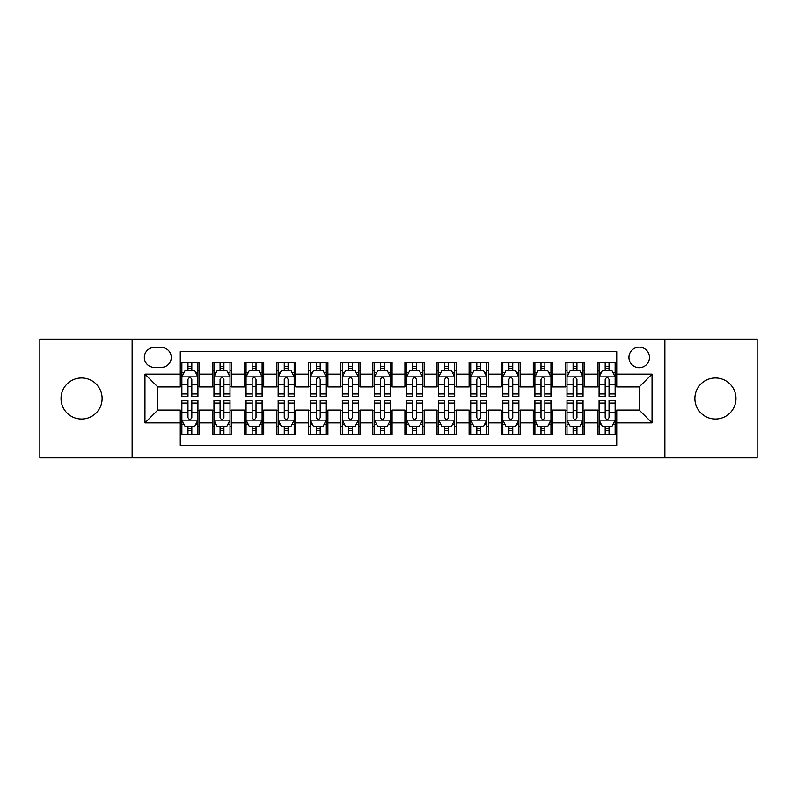 <?xml version="1.0" encoding="UTF-8"?>
<svg xmlns="http://www.w3.org/2000/svg" width="797" height="797" viewBox="0 0 797 797"><rect width="100%" height="100%" fill="white"/><g stroke="black" fill="none" stroke-linecap="round" stroke-linejoin="round"><path stroke-width="1.2" d="M715.427 377.957A20.543 20.543 0 0 0 694.884 398.5A20.543 20.543 0 0 0 715.427 419.043A20.543 20.543 0 0 0 735.97 398.5A20.543 20.543 0 0 0 715.427 377.957M81.573 377.957A20.543 20.543 0 0 0 61.03 398.5A20.543 20.543 0 0 0 81.573 419.043A20.543 20.543 0 0 0 102.116 398.5A20.543 20.543 0 0 0 81.573 377.957M639.204 347.153A10.271 10.271 0 0 0 628.933 357.425A10.271 10.271 0 0 0 639.204 367.686A10.271 10.271 0 0 0 649.475 357.425A10.271 10.271 0 0 0 639.204 347.153M664.877 457.877L757.15 457.877L757.15 339.123L664.877 339.123L664.877 457.877L132.123 457.877L132.123 339.123L39.85 339.123L39.85 457.877L132.123 457.877M616.739 362.396L597.481 362.396L597.481 374.112L584.649 374.112L584.649 386.943L597.481 386.943L597.481 374.112M584.649 374.112L584.649 362.396L565.392 362.396L565.392 374.112L552.55 374.112L552.55 386.943L565.392 386.943L565.392 374.112M552.55 374.112L552.55 362.396L533.293 362.396L533.293 374.112L520.461 374.112L520.461 386.943L533.293 386.943L533.293 374.112M520.461 374.112L520.461 362.396L501.203 362.396L501.203 374.112L488.362 374.112L488.362 386.943L501.203 386.943L501.203 374.112M488.362 374.112L488.362 362.396L469.104 362.396L469.104 374.112L456.273 374.112L456.273 386.943L469.104 386.943L469.104 374.112M456.273 374.112L456.273 362.396L437.015 362.396L437.015 374.112L424.173 374.112L424.173 386.943L437.015 386.943L437.015 374.112M424.173 374.112L424.173 362.396L404.916 362.396L404.916 374.112L392.084 374.112L392.084 386.943L404.916 386.943L404.916 374.112M392.084 374.112L392.084 362.396L372.827 362.396L372.827 374.112L359.985 374.112L359.985 386.943L372.827 386.943L372.827 374.112M359.985 374.112L359.985 362.396L340.727 362.396L340.727 374.112L327.896 374.112L327.896 386.943L340.727 386.943L340.727 374.112M327.896 374.112L327.896 362.396L308.638 362.396L308.638 374.112L295.797 374.112L295.797 386.943L308.638 386.943L308.638 374.112M295.797 374.112L295.797 362.396L276.539 362.396L276.539 374.112L263.707 374.112L263.707 386.943L276.539 386.943L276.539 374.112M263.707 374.112L263.707 362.396L244.45 362.396L244.45 374.112L231.608 374.112L231.608 386.943L244.45 386.943L244.45 374.112M231.608 374.112L231.608 362.396L212.351 362.396L212.351 386.943L199.519 386.943L199.519 362.396L180.261 362.396M180.261 434.604L199.519 434.604L199.519 410.057L212.351 410.057L212.351 434.604L231.608 434.604L231.608 410.057L244.45 410.057L244.45 422.888L231.608 422.888M244.45 422.888L244.45 434.604L263.707 434.604L263.707 410.057L276.539 410.057L276.539 422.888L263.707 422.888M276.539 422.888L276.539 434.604L295.797 434.604L295.797 410.057L308.638 410.057L308.638 422.888L295.797 422.888M308.638 422.888L308.638 434.604L327.896 434.604L327.896 410.057L340.727 410.057L340.727 422.888L327.896 422.888M340.727 422.888L340.727 434.604L359.985 434.604L359.985 410.057L372.827 410.057L372.827 422.888L359.985 422.888M372.827 422.888L372.827 434.604L392.084 434.604L392.084 410.057L404.916 410.057L404.916 422.888L392.084 422.888M404.916 422.888L404.916 434.604L424.173 434.604L424.173 410.057L437.015 410.057L437.015 422.888L424.173 422.888M437.015 422.888L437.015 434.604L456.273 434.604L456.273 410.057L469.104 410.057L469.104 422.888L456.273 422.888M469.104 422.888L469.104 434.604L488.362 434.604L488.362 410.057L501.203 410.057L501.203 422.888L488.362 422.888M501.203 422.888L501.203 434.604L520.461 434.604L520.461 410.057L533.293 410.057L533.293 422.888L520.461 422.888M533.293 422.888L533.293 434.604L552.55 434.604L552.55 410.057L565.392 410.057L565.392 422.888L552.55 422.888M565.392 422.888L565.392 434.604L584.649 434.604L584.649 410.057L597.481 410.057L597.481 422.888L584.649 422.888M154.269 367.367L161.323 367.367A9.953 9.953 0 0 0 171.275 357.425A9.953 9.953 0 0 0 161.323 347.472L154.269 347.472A9.953 9.953 0 0 0 144.317 357.425A9.953 9.953 0 0 0 154.269 367.367M664.877 339.123L132.123 339.123M616.739 374.112L616.739 351.646L180.261 351.646L180.261 386.943L157.796 386.943L157.796 410.057L180.261 410.057L180.261 445.354L616.739 445.354L616.739 410.057L639.204 410.057L639.204 386.943L616.739 386.943L616.739 374.112L652.046 374.112L652.046 422.888L616.739 422.888M180.261 422.888L144.954 422.888L144.954 374.112L180.261 374.112M597.481 422.888L597.481 434.604L616.739 434.604M180.261 370.416L181.865 370.416M187.962 370.416L191.818 370.416M197.915 370.416L199.519 370.416M180.261 386.625L181.865 386.625M187.962 386.625L191.818 386.625M197.915 386.625L199.519 386.625M180.261 410.375L181.865 410.375M187.962 410.375L191.818 410.375M197.915 410.375L199.519 410.375M180.261 426.584L181.865 426.584M187.962 426.584L191.818 426.584M197.915 426.584L199.519 426.584M212.351 386.625L213.965 386.625M220.062 386.625L223.907 386.625M230.004 386.625L231.608 386.625M212.351 370.416L213.965 370.416M220.062 370.416L223.907 370.416M230.004 370.416L231.608 370.416M212.351 410.375L213.965 410.375M220.062 410.375L223.907 410.375M230.004 410.375L231.608 410.375M212.351 426.584L213.965 426.584M220.062 426.584L223.907 426.584M230.004 426.584L231.608 426.584M244.45 410.375L246.054 410.375M252.151 410.375L256.006 410.375M262.103 410.375L263.707 410.375M244.45 426.584L246.054 426.584M252.151 426.584L256.006 426.584M262.103 426.584L263.707 426.584M244.45 370.416L246.054 370.416M252.151 370.416L256.006 370.416M262.103 370.416L263.707 370.416M244.45 386.625L246.054 386.625M252.151 386.625L256.006 386.625M262.103 386.625L263.707 386.625M276.539 410.375L278.143 410.375M284.25 410.375L288.096 410.375M294.193 410.375L295.797 410.375M276.539 426.584L278.143 426.584M284.25 426.584L288.096 426.584M294.193 426.584L295.797 426.584M276.539 370.416L278.143 370.416M284.25 370.416L288.096 370.416M294.193 370.416L295.797 370.416M276.539 386.625L278.143 386.625M284.25 386.625L288.096 386.625M294.193 386.625L295.797 386.625M308.638 410.375L310.242 410.375M316.339 410.375L320.195 410.375M326.292 410.375L327.896 410.375M308.638 426.584L310.242 426.584M316.339 426.584L320.195 426.584M326.292 426.584L327.896 426.584M308.638 370.416L310.242 370.416M316.339 370.416L320.195 370.416M326.292 370.416L327.896 370.416M308.638 386.625L310.242 386.625M316.339 386.625L320.195 386.625M326.292 386.625L327.896 386.625M340.727 410.375L342.331 410.375M348.428 410.375L352.284 410.375M358.381 410.375L359.985 410.375M340.727 426.584L342.331 426.584M348.428 426.584L352.284 426.584M358.381 426.584L359.985 426.584M340.727 370.416L342.331 370.416M348.428 370.416L352.284 370.416M358.381 370.416L359.985 370.416M340.727 386.625L342.331 386.625M348.428 386.625L352.284 386.625M358.381 386.625L359.985 386.625M372.827 410.375L374.431 410.375M380.528 410.375L384.383 410.375M390.48 410.375L392.084 410.375M372.827 426.584L374.431 426.584M380.528 426.584L384.383 426.584M390.48 426.584L392.084 426.584M372.827 370.416L374.431 370.416M380.528 370.416L384.383 370.416M390.48 370.416L392.084 370.416M372.827 386.625L374.431 386.625M380.528 386.625L384.383 386.625M390.48 386.625L392.084 386.625M404.916 410.375L406.52 410.375M412.617 410.375L416.472 410.375M422.569 410.375L424.173 410.375M404.916 426.584L406.52 426.584M412.617 426.584L416.472 426.584M422.569 426.584L424.173 426.584M404.916 370.416L406.52 370.416M412.617 370.416L416.472 370.416M422.569 370.416L424.173 370.416M404.916 386.625L406.52 386.625M412.617 386.625L416.472 386.625M422.569 386.625L424.173 386.625M437.015 410.375L438.619 410.375M444.716 410.375L448.572 410.375M454.669 410.375L456.273 410.375M437.015 426.584L438.619 426.584M444.716 426.584L448.572 426.584M454.669 426.584L456.273 426.584M437.015 370.416L438.619 370.416M444.716 370.416L448.572 370.416M454.669 370.416L456.273 370.416M437.015 386.625L438.619 386.625M444.716 386.625L448.572 386.625M454.669 386.625L456.273 386.625M469.104 410.375L470.708 410.375M476.805 410.375L480.661 410.375M486.758 410.375L488.362 410.375M469.104 426.584L470.708 426.584M476.805 426.584L480.661 426.584M486.758 426.584L488.362 426.584M469.104 370.416L470.708 370.416M476.805 370.416L480.661 370.416M486.758 370.416L488.362 370.416M469.104 386.625L470.708 386.625M476.805 386.625L480.661 386.625M486.758 386.625L488.362 386.625M501.203 410.375L502.807 410.375M508.904 410.375L512.75 410.375M518.857 410.375L520.461 410.375M501.203 426.584L502.807 426.584M508.904 426.584L512.75 426.584M518.857 426.584L520.461 426.584M501.203 370.416L502.807 370.416M508.904 370.416L512.75 370.416M518.857 370.416L520.461 370.416M501.203 386.625L502.807 386.625M508.904 386.625L512.75 386.625M518.857 386.625L520.461 386.625M533.293 410.375L534.897 410.375M540.994 410.375L544.849 410.375M550.946 410.375L552.55 410.375M533.293 426.584L534.897 426.584M540.994 426.584L544.849 426.584M550.946 426.584L552.55 426.584M533.293 370.416L534.897 370.416M540.994 370.416L544.849 370.416M550.946 370.416L552.55 370.416M533.293 386.625L534.897 386.625M540.994 386.625L544.849 386.625M550.946 386.625L552.55 386.625M565.392 410.375L566.996 410.375M573.093 410.375L576.938 410.375M583.035 410.375L584.649 410.375M565.392 426.584L566.996 426.584M573.093 426.584L576.938 426.584M583.035 426.584L584.649 426.584M565.392 370.416L566.996 370.416M573.093 370.416L576.938 370.416M583.035 370.416L584.649 370.416M565.392 386.625L566.996 386.625M573.093 386.625L576.938 386.625M583.035 386.625L584.649 386.625M597.481 410.375L599.085 410.375M605.182 410.375L609.038 410.375M615.135 410.375L616.739 410.375M597.481 426.584L599.085 426.584M605.182 426.584L609.038 426.584M615.135 426.584L616.739 426.584M597.481 370.416L599.085 370.416M605.182 370.416L609.038 370.416M615.135 370.416L616.739 370.416M597.481 386.625L599.085 386.625M605.182 386.625L609.038 386.625M615.135 386.625L616.739 386.625M157.796 386.943L144.954 374.112M157.796 410.057L144.954 422.888M652.046 374.112L639.204 386.943M652.046 422.888L639.204 410.057M191.818 366.57L187.962 366.57M197.915 393.957L191.818 393.957L191.818 396.577L197.915 396.577L197.915 377.001L194.707 370.575L185.073 370.575L181.865 377.001L181.865 396.577L187.962 396.577L187.962 393.957L181.865 393.957M181.865 377.001L181.865 362.396M197.915 377.001L197.915 362.396M187.962 370.575L187.962 362.396M191.818 362.396L191.818 370.575M191.818 393.957L191.818 379.402C190.533 376.931 189.248 376.931 187.962 379.402L187.962 393.957M187.962 430.43L191.818 430.43M181.865 403.043L187.962 403.043L187.962 400.423L181.865 400.423L181.865 419.999L185.073 426.425L194.707 426.425L197.915 419.999L197.915 400.423L191.818 400.423L191.818 403.043L197.915 403.043M197.915 419.999L197.915 434.604M181.865 419.999L181.865 434.604M191.818 426.425L191.818 434.604M187.962 434.604L187.962 426.425M187.962 403.043L187.962 417.598C189.248 420.069 190.533 420.069 191.818 417.598L191.818 403.043M223.907 366.57L220.062 366.57M230.004 393.957L223.907 393.957L223.907 396.577L230.004 396.577L230.004 377.001L226.796 370.575L217.173 370.575L213.965 377.001L213.965 396.577L220.062 396.577L220.062 393.957L213.965 393.957M213.965 377.001L213.965 362.396M230.004 377.001L230.004 362.396M220.062 370.575L220.062 362.396M223.907 362.396L223.907 370.575M223.907 393.957L223.907 379.402C222.622 376.931 221.347 376.931 220.062 379.402L220.062 393.957M256.006 366.57L252.151 366.57M262.103 393.957L256.006 393.957L256.006 396.577L262.103 396.577L262.103 377.001L258.895 370.575L249.262 370.575L246.054 377.001L246.054 396.577L252.151 396.577L252.151 393.957L246.054 393.957M246.054 377.001L246.054 362.396M262.103 377.001L262.103 362.396M252.151 370.575L252.151 362.396M256.006 362.396L256.006 370.575M256.006 393.957L256.006 379.402C254.721 376.931 253.436 376.931 252.151 379.402L252.151 393.957M288.096 366.57L284.25 366.57M294.193 393.957L288.096 393.957L288.096 396.577L294.193 396.577L294.193 377.001L290.985 370.575L281.361 370.575L278.143 377.001L278.143 396.577L284.25 396.577L284.25 393.957L278.143 393.957M278.143 377.001L278.143 362.396M294.193 377.001L294.193 362.396M284.25 370.575L284.25 362.396M288.096 362.396L288.096 370.575M288.096 393.957L288.096 379.402C286.81 376.931 285.535 376.931 284.25 379.402L284.25 393.957M320.195 366.57L316.339 366.57M326.292 393.957L320.195 393.957L320.195 396.577L326.292 396.577L326.292 377.001L323.084 370.575L313.45 370.575L310.242 377.001L310.242 396.577L316.339 396.577L316.339 393.957L310.242 393.957M310.242 377.001L310.242 362.396M326.292 377.001L326.292 362.396M316.339 370.575L316.339 362.396M320.195 362.396L320.195 370.575M320.195 393.957L320.195 379.402C318.91 376.931 317.624 376.931 316.339 379.402L316.339 393.957M220.062 430.43L223.907 430.43M213.965 403.043L220.062 403.043L220.062 400.423L213.965 400.423L213.965 419.999L217.173 426.425L226.796 426.425L230.004 419.999L230.004 400.423L223.907 400.423L223.907 403.043L230.004 403.043M230.004 419.999L230.004 434.604M213.965 419.999L213.965 434.604M223.907 426.425L223.907 434.604M220.062 434.604L220.062 426.425M220.062 403.043L220.062 417.598C221.337 420.069 222.622 420.069 223.907 417.598L223.907 403.043M252.151 430.43L256.006 430.43M246.054 403.043L252.151 403.043L252.151 400.423L246.054 400.423L246.054 419.999L249.262 426.425L258.895 426.425L262.103 419.999L262.103 400.423L256.006 400.423L256.006 403.043L262.103 403.043M262.103 419.999L262.103 434.604M246.054 419.999L246.054 434.604M256.006 426.425L256.006 434.604M252.151 434.604L252.151 426.425M252.151 403.043L252.151 417.598C253.436 420.069 254.721 420.069 256.006 417.598L256.006 403.043M284.25 430.43L288.096 430.43M278.143 403.043L284.25 403.043L284.25 400.423L278.143 400.423L278.143 419.999L281.361 426.425L290.985 426.425L294.193 419.999L294.193 400.423L288.096 400.423L288.096 403.043L294.193 403.043M294.193 419.999L294.193 434.604M278.143 419.999L278.143 434.604M288.096 426.425L288.096 434.604M284.25 434.604L284.25 426.425M284.25 403.043L284.25 417.598C285.525 420.069 286.81 420.069 288.096 417.598L288.096 403.043M316.339 430.43L320.195 430.43M310.242 403.043L316.339 403.043L316.339 400.423L310.242 400.423L310.242 419.999L313.45 426.425L323.084 426.425L326.292 419.999L326.292 400.423L320.195 400.423L320.195 403.043L326.292 403.043M326.292 419.999L326.292 434.604M310.242 419.999L310.242 434.604M320.195 426.425L320.195 434.604M316.339 434.604L316.339 426.425M316.339 403.043L316.339 417.598C317.624 420.069 318.91 420.069 320.195 417.598L320.195 403.043M352.284 366.57L348.428 366.57M358.381 393.957L352.284 393.957L352.284 396.577L358.381 396.577L358.381 377.001L355.173 370.575L345.549 370.575L342.331 377.001L342.331 396.577L348.428 396.577L348.428 393.957L342.331 393.957M342.331 377.001L342.331 362.396M358.381 377.001L358.381 362.396M348.428 370.575L348.428 362.396M352.284 362.396L352.284 370.575M352.284 393.957L352.284 379.402C350.999 376.931 349.724 376.931 348.428 379.402L348.428 393.957M348.428 430.43L352.284 430.43M342.331 403.043L348.428 403.043L348.428 400.423L342.331 400.423L342.331 419.999L345.549 426.425L355.173 426.425L358.381 419.999L358.381 400.423L352.284 400.423L352.284 403.043L358.381 403.043M358.381 419.999L358.381 434.604M342.331 419.999L342.331 434.604M352.284 426.425L352.284 434.604M348.428 434.604L348.428 426.425M348.428 403.043L348.428 417.598C349.714 420.069 350.999 420.069 352.284 417.598L352.284 403.043M384.383 366.57L380.528 366.57M390.48 393.957L384.383 393.957L384.383 396.577L390.48 396.577L390.48 377.001L387.262 370.575L377.639 370.575L374.431 377.001L374.431 396.577L380.528 396.577L380.528 393.957L374.431 393.957M374.431 377.001L374.431 362.396M390.48 377.001L390.48 362.396M380.528 370.575L380.528 362.396M384.383 362.396L384.383 370.575M384.383 393.957L384.383 379.402C383.098 376.931 381.813 376.931 380.528 379.402L380.528 393.957M380.528 430.43L384.383 430.43M374.431 403.043L380.528 403.043L380.528 400.423L374.431 400.423L374.431 419.999L377.639 426.425L387.262 426.425L390.48 419.999L390.48 400.423L384.383 400.423L384.383 403.043L390.48 403.043M390.48 419.999L390.48 434.604M374.431 419.999L374.431 434.604M384.383 426.425L384.383 434.604M380.528 434.604L380.528 426.425M380.528 403.043L380.528 417.598C381.813 420.069 383.098 420.069 384.383 417.598L384.383 403.043M416.472 366.57L412.617 366.57M422.569 393.957L416.472 393.957L416.472 396.577L422.569 396.577L422.569 377.001L419.361 370.575L409.738 370.575L406.52 377.001L406.52 396.577L412.617 396.577L412.617 393.957L406.52 393.957M406.52 377.001L406.52 362.396M422.569 377.001L422.569 362.396M412.617 370.575L412.617 362.396M416.472 362.396L416.472 370.575M416.472 393.957L416.472 379.402C415.187 376.931 413.902 376.931 412.617 379.402L412.617 393.957M412.617 430.43L416.472 430.43M406.52 403.043L412.617 403.043L412.617 400.423L406.52 400.423L406.52 419.999L409.738 426.425L419.361 426.425L422.569 419.999L422.569 400.423L416.472 400.423L416.472 403.043L422.569 403.043M422.569 419.999L422.569 434.604M406.52 419.999L406.52 434.604M416.472 426.425L416.472 434.604M412.617 434.604L412.617 426.425M412.617 403.043L412.617 417.598C413.902 420.069 415.187 420.069 416.472 417.598L416.472 403.043M448.572 366.57L444.716 366.57M454.669 393.957L448.572 393.957L448.572 396.577L454.669 396.577L454.669 377.001L451.451 370.575L441.827 370.575L438.619 377.001L438.619 396.577L444.716 396.577L444.716 393.957L438.619 393.957M438.619 377.001L438.619 362.396M454.669 377.001L454.669 362.396M444.716 370.575L444.716 362.396M448.572 362.396L448.572 370.575M448.572 393.957L448.572 379.402C447.286 376.931 446.001 376.931 444.716 379.402L444.716 393.957M444.716 430.43L448.572 430.43M438.619 403.043L444.716 403.043L444.716 400.423L438.619 400.423L438.619 419.999L441.827 426.425L451.451 426.425L454.669 419.999L454.669 400.423L448.572 400.423L448.572 403.043L454.669 403.043M454.669 419.999L454.669 434.604M438.619 419.999L438.619 434.604M448.572 426.425L448.572 434.604M444.716 434.604L444.716 426.425M444.716 403.043L444.716 417.598C446.001 420.069 447.276 420.069 448.572 417.598L448.572 403.043M480.661 366.57L476.805 366.57M486.758 393.957L480.661 393.957L480.661 396.577L486.758 396.577L486.758 377.001L483.55 370.575L473.916 370.575L470.708 377.001L470.708 396.577L476.805 396.577L476.805 393.957L470.708 393.957M470.708 377.001L470.708 362.396M486.758 377.001L486.758 362.396M476.805 370.575L476.805 362.396M480.661 362.396L480.661 370.575M480.661 393.957L480.661 379.402C479.376 376.931 478.09 376.931 476.805 379.402L476.805 393.957M476.805 430.43L480.661 430.43M470.708 403.043L476.805 403.043L476.805 400.423L470.708 400.423L470.708 419.999L473.916 426.425L483.55 426.425L486.758 419.999L486.758 400.423L480.661 400.423L480.661 403.043L486.758 403.043M486.758 419.999L486.758 434.604M470.708 419.999L470.708 434.604M480.661 426.425L480.661 434.604M476.805 434.604L476.805 426.425M476.805 403.043L476.805 417.598C478.09 420.069 479.376 420.069 480.661 417.598L480.661 403.043M512.75 366.57L508.904 366.57M518.857 393.957L512.75 393.957L512.75 396.577L518.857 396.577L518.857 377.001L515.639 370.575L506.015 370.575L502.807 377.001L502.807 396.577L508.904 396.577L508.904 393.957L502.807 393.957M502.807 377.001L502.807 362.396M518.857 377.001L518.857 362.396M508.904 370.575L508.904 362.396M512.75 362.396L512.75 370.575M512.75 393.957L512.75 379.402C511.475 376.931 510.19 376.931 508.904 379.402L508.904 393.957M508.904 430.43L512.75 430.43M502.807 403.043L508.904 403.043L508.904 400.423L502.807 400.423L502.807 419.999L506.015 426.425L515.639 426.425L518.857 419.999L518.857 400.423L512.75 400.423L512.75 403.043L518.857 403.043M518.857 419.999L518.857 434.604M502.807 419.999L502.807 434.604M512.75 426.425L512.75 434.604M508.904 434.604L508.904 426.425M508.904 403.043L508.904 417.598C510.19 420.069 511.465 420.069 512.75 417.598L512.75 403.043M544.849 366.57L540.994 366.57M550.946 393.957L544.849 393.957L544.849 396.577L550.946 396.577L550.946 377.001L547.738 370.575L538.105 370.575L534.897 377.001L534.897 396.577L540.994 396.577L540.994 393.957L534.897 393.957M534.897 377.001L534.897 362.396M550.946 377.001L550.946 362.396M540.994 370.575L540.994 362.396M544.849 362.396L544.849 370.575M544.849 393.957L544.849 379.402C543.564 376.931 542.279 376.931 540.994 379.402L540.994 393.957M540.994 430.43L544.849 430.43M534.897 403.043L540.994 403.043L540.994 400.423L534.897 400.423L534.897 419.999L538.105 426.425L547.738 426.425L550.946 419.999L550.946 400.423L544.849 400.423L544.849 403.043L550.946 403.043M550.946 419.999L550.946 434.604M534.897 419.999L534.897 434.604M544.849 426.425L544.849 434.604M540.994 434.604L540.994 426.425M540.994 403.043L540.994 417.598C542.279 420.069 543.564 420.069 544.849 417.598L544.849 403.043M576.938 366.57L573.093 366.57M583.035 393.957L576.938 393.957L576.938 396.577L583.035 396.577L583.035 377.001L579.827 370.575L570.204 370.575L566.996 377.001L566.996 396.577L573.093 396.577L573.093 393.957L566.996 393.957M566.996 377.001L566.996 362.396M583.035 377.001L583.035 362.396M573.093 370.575L573.093 362.396M576.938 362.396L576.938 370.575M576.938 393.957L576.938 379.402C575.663 376.931 574.378 376.931 573.093 379.402L573.093 393.957M573.093 430.43L576.938 430.43M566.996 403.043L573.093 403.043L573.093 400.423L566.996 400.423L566.996 419.999L570.204 426.425L579.827 426.425L583.035 419.999L583.035 400.423L576.938 400.423L576.938 403.043L583.035 403.043M583.035 419.999L583.035 434.604M566.996 419.999L566.996 434.604M576.938 426.425L576.938 434.604M573.093 434.604L573.093 426.425M573.093 403.043L573.093 417.598C574.378 420.069 575.653 420.069 576.938 417.598L576.938 403.043M609.038 366.57L605.182 366.57M615.135 393.957L609.038 393.957L609.038 396.577L615.135 396.577L615.135 377.001L611.927 370.575L602.293 370.575L599.085 377.001L599.085 396.577L605.182 396.577L605.182 393.957L599.085 393.957M599.085 377.001L599.085 362.396M615.135 377.001L615.135 362.396M605.182 370.575L605.182 362.396M609.038 362.396L609.038 370.575M609.038 393.957L609.038 379.402C607.752 376.931 606.467 376.931 605.182 379.402L605.182 393.957M605.182 430.43L609.038 430.43M599.085 403.043L605.182 403.043L605.182 400.423L599.085 400.423L599.085 419.999L602.293 426.425L611.927 426.425L615.135 419.999L615.135 400.423L609.038 400.423L609.038 403.043L615.135 403.043M615.135 419.999L615.135 434.604M599.085 419.999L599.085 434.604M609.038 426.425L609.038 434.604M605.182 434.604L605.182 426.425M605.182 403.043L605.182 417.598C606.467 420.069 607.752 420.069 609.038 417.598L609.038 403.043M212.351 422.888L199.519 422.888M212.351 374.112L199.519 374.112M197.835 376.842L181.945 376.842M181.865 372.348L184.197 372.348M195.584 372.348L197.915 372.348M187.962 384.433L181.865 384.433M197.915 384.433L191.818 384.433M191.818 368.613L187.962 368.613M181.945 420.158L197.835 420.158M197.915 424.652L195.584 424.652M184.197 424.652L181.865 424.652M191.818 412.567L197.915 412.567M181.865 412.567L187.962 412.567M187.962 428.387L191.818 428.387M229.925 376.842L214.044 376.842M213.965 372.348L216.286 372.348M227.683 372.348L230.004 372.348M220.062 384.433L213.965 384.433M230.004 384.433L223.907 384.433M223.907 368.613L220.062 368.613M262.024 376.842L246.134 376.842M246.054 372.348L248.385 372.348M259.772 372.348L262.103 372.348M252.151 384.433L246.054 384.433M262.103 384.433L256.006 384.433M256.006 368.613L252.151 368.613M294.113 376.842L278.233 376.842M278.143 372.348L280.474 372.348M291.871 372.348L294.193 372.348M284.25 384.433L278.143 384.433M294.193 384.433L288.096 384.433M288.096 368.613L284.25 368.613M326.212 376.842L310.322 376.842M310.242 372.348L312.563 372.348M323.961 372.348L326.292 372.348M316.339 384.433L310.242 384.433M326.292 384.433L320.195 384.433M320.195 368.613L316.339 368.613M214.044 420.158L229.925 420.158M230.004 424.652L227.683 424.652M216.286 424.652L213.965 424.652M223.907 412.567L230.004 412.567M213.965 412.567L220.062 412.567M220.062 428.387L223.907 428.387M246.134 420.158L262.024 420.158M262.103 424.652L259.772 424.652M248.385 424.652L246.054 424.652M256.006 412.567L262.103 412.567M246.054 412.567L252.151 412.567M252.151 428.387L256.006 428.387M278.233 420.158L294.113 420.158M294.193 424.652L291.871 424.652M280.474 424.652L278.143 424.652M288.096 412.567L294.193 412.567M278.143 412.567L284.25 412.567M284.25 428.387L288.096 428.387M310.322 420.158L326.212 420.158M326.292 424.652L323.961 424.652M312.563 424.652L310.242 424.652M320.195 412.567L326.292 412.567M310.242 412.567L316.339 412.567M316.339 428.387L320.195 428.387M358.301 376.842L342.411 376.842M342.331 372.348L344.663 372.348M356.06 372.348L358.381 372.348M348.428 384.433L342.331 384.433M358.381 384.433L352.284 384.433M352.284 368.613L348.428 368.613M342.411 420.158L358.301 420.158M358.381 424.652L356.06 424.652M344.663 424.652L342.331 424.652M352.284 412.567L358.381 412.567M342.331 412.567L348.428 412.567M348.428 428.387L352.284 428.387M390.4 376.842L374.51 376.842M374.431 372.348L376.752 372.348M388.149 372.348L390.48 372.348M380.528 384.433L374.431 384.433M390.48 384.433L384.383 384.433M384.383 368.613L380.528 368.613M374.51 420.158L390.4 420.158M390.48 424.652L388.149 424.652M376.752 424.652L374.431 424.652M384.383 412.567L390.48 412.567M374.431 412.567L380.528 412.567M380.528 428.387L384.383 428.387M422.49 376.842L406.6 376.842M406.52 372.348L408.851 372.348M420.248 372.348L422.569 372.348M412.617 384.433L406.52 384.433M422.569 384.433L416.472 384.433M416.472 368.613L412.617 368.613M406.6 420.158L422.49 420.158M422.569 424.652L420.248 424.652M408.851 424.652L406.52 424.652M416.472 412.567L422.569 412.567M406.52 412.567L412.617 412.567M412.617 428.387L416.472 428.387M454.589 376.842L438.699 376.842M438.619 372.348L440.94 372.348M452.337 372.348L454.669 372.348M444.716 384.433L438.619 384.433M454.669 384.433L448.572 384.433M448.572 368.613L444.716 368.613M438.699 420.158L454.589 420.158M454.669 424.652L452.337 424.652M440.94 424.652L438.619 424.652M448.572 412.567L454.669 412.567M438.619 412.567L444.716 412.567M444.716 428.387L448.572 428.387M486.678 376.842L470.788 376.842M470.708 372.348L473.039 372.348M484.437 372.348L486.758 372.348M476.805 384.433L470.708 384.433M486.758 384.433L480.661 384.433M480.661 368.613L476.805 368.613M470.788 420.158L486.678 420.158M486.758 424.652L484.437 424.652M473.039 424.652L470.708 424.652M480.661 412.567L486.758 412.567M470.708 412.567L476.805 412.567M476.805 428.387L480.661 428.387M518.767 376.842L502.887 376.842M502.807 372.348L505.129 372.348M516.526 372.348L518.857 372.348M508.904 384.433L502.807 384.433M518.857 384.433L512.75 384.433M512.75 368.613L508.904 368.613M502.887 420.158L518.767 420.158M518.857 424.652L516.526 424.652M505.129 424.652L502.807 424.652M512.75 412.567L518.857 412.567M502.807 412.567L508.904 412.567M508.904 428.387L512.75 428.387M550.866 376.842L534.976 376.842M534.897 372.348L537.228 372.348M548.615 372.348L550.946 372.348M540.994 384.433L534.897 384.433M550.946 384.433L544.849 384.433M544.849 368.613L540.994 368.613M534.976 420.158L550.866 420.158M550.946 424.652L548.615 424.652M537.228 424.652L534.897 424.652M544.849 412.567L550.946 412.567M534.897 412.567L540.994 412.567M540.994 428.387L544.849 428.387M582.956 376.842L567.075 376.842M566.996 372.348L569.317 372.348M580.714 372.348L583.035 372.348M573.093 384.433L566.996 384.433M583.035 384.433L576.938 384.433M576.938 368.613L573.093 368.613M567.075 420.158L582.956 420.158M583.035 424.652L580.714 424.652M569.317 424.652L566.996 424.652M576.938 412.567L583.035 412.567M566.996 412.567L573.093 412.567M573.093 428.387L576.938 428.387M615.055 376.842L599.165 376.842M599.085 372.348L601.416 372.348M612.803 372.348L615.135 372.348M605.182 384.433L599.085 384.433M615.135 384.433L609.038 384.433M609.038 368.613L605.182 368.613M599.165 420.158L615.055 420.158M615.135 424.652L612.803 424.652M601.416 424.652L599.085 424.652M609.038 412.567L615.135 412.567M599.085 412.567L605.182 412.567M605.182 428.387L609.038 428.387"/></g></svg>
